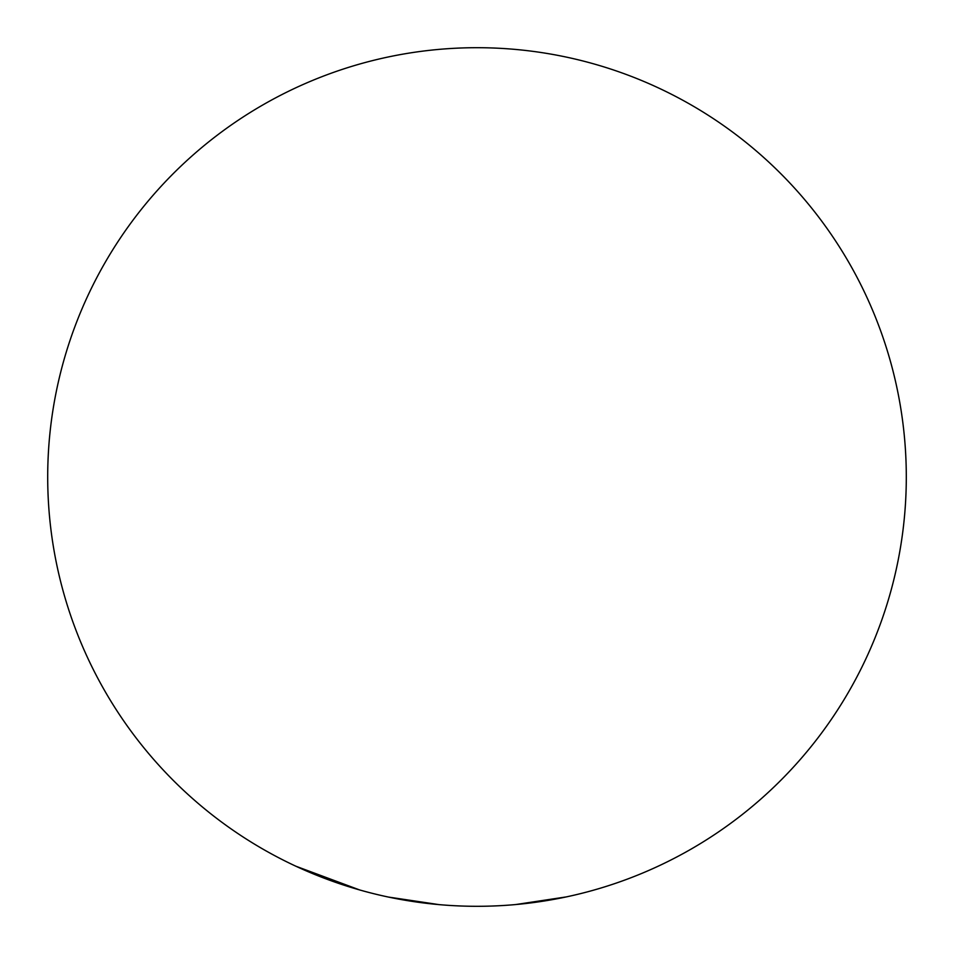<?xml version="1.0" encoding="UTF-8"?>
<svg xmlns="http://www.w3.org/2000/svg" width="954" height="954" viewBox="0 0 954 954"><rect width="100%" height="100%" fill="white"/><g stroke="black" fill="none" stroke-linecap="round" stroke-linejoin="round"><path stroke-width="1.43" d="M477 47.7A429.3 429.3 0 0 1 906.3 477A429.3 429.3 0 0 1 477 906.3A429.3 429.3 0 0 1 47.7 477A429.3 429.3 0 0 1 477 47.7M515.72 904.547L566.342 896.903M603.5 887.244L606.994 886.147M388.373 897.058L439.007 904.619M295.907 866.232L359.622 889.939M442.644 904.929L446.293 905.203M508.434 905.143L512.083 904.869"/></g></svg>
